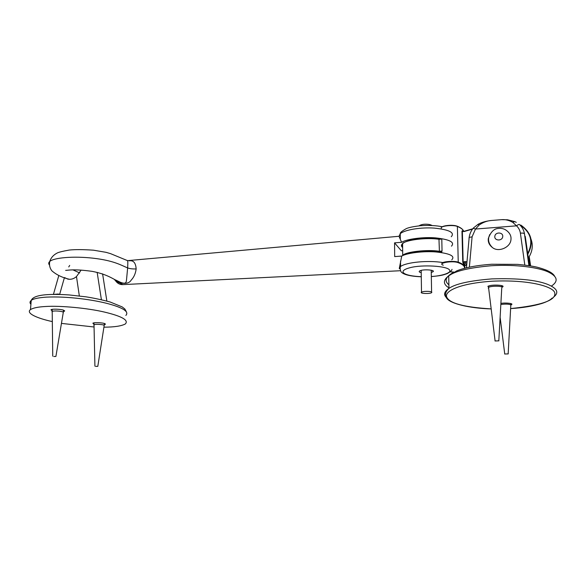 <?xml version="1.0" encoding="UTF-8"?>
<svg xmlns="http://www.w3.org/2000/svg" width="586" height="586" viewBox="0 0 586 586"><rect width="100%" height="100%" fill="white"/><g stroke="black" fill="none" stroke-linecap="round" stroke-linejoin="round"><path stroke-width="0.88" d="M441.295 252.529L441.221 251.702L440.943 252.478M441.58 252.061L442.042 251.02L441.221 251.702L439.214 251.709L439.405 251.291C427.245 249.284 405.512 251.863 402.707 255.357L402.348 255.752M439.082 239.095L441.8 239.051L442.042 251.02L439.405 251.291L438.965 239.081C429.919 237.916 420.638 238.246 411.123 240.077C403.373 241.923 400.538 244.194 402.619 246.904M462.757 262.037L463.152 262.089L462.369 231.324L461.973 231.272L462.757 262.037L462.991 263.055L463.152 262.089L464.757 261.598L464.764 262.03L466.939 262.242M472.755 228.796L463.98 231.573L462.369 231.324L462.229 230.789L463.951 231.345M462.215 230.767L461.973 231.272M462.991 263.055L464.896 265.802C465.05 264.059 464.434 263.07 463.043 262.843L464.764 262.03L466.595 265.004L464.896 265.802L466.595 265.004M487.83 286.393C491.039 284.21 506.209 285.052 502.51 287.001L502.107 287.213M502.949 286.459L502.488 286.481M500.898 303.394C505.879 302.523 513.907 303.497 511.475 304.639L510.985 304.874M528.909 265.648L524.477 233.909C524.03 233.155 522.675 232.913 520.405 233.191L524.807 265.084M524.272 232.759L524.477 233.909C523.928 230.313 522.309 227.236 519.621 224.687C519.174 224.138 518.141 224.526 516.537 225.837C518.683 227.873 519.972 230.32 520.405 233.191M501.55 219.662L507.564 219.787L514.801 221.625L512.735 222.336L516.537 225.837L475.488 229.038L479.194 225.009C483.047 222.321 487.098 220.819 491.339 220.483L501.55 219.662C505.249 219.34 508.978 220.233 512.735 222.336M477.817 224.453L479.194 225.009M473.166 228.284L475.488 229.038L472.089 236.817L469.181 237.447L468.968 238.055M530.118 265.846L528.88 257.291M525.239 236.378L529.488 265.744M95.686 366.367L97.803 366.345L95.686 366.367M93.848 325.127L93.848 324.754C95.181 324.241 97.723 324.19 101.459 324.585C103.612 324.908 104.513 325.274 104.169 325.684M504.663 354.01L508.245 353.907L504.663 354.01M500.84 304.464C505.916 303.856 509.337 304.039 511.102 305.013M59.472 294.443L58.278 294.026L53.67 294.399M61.486 294.509L62.153 294.538M53.817 356.478L55.904 356.442L53.817 356.478M52.008 311.884L52.022 311.444C53.267 310.91 55.773 310.829 59.516 311.195C62.431 311.606 63.684 312.074 63.273 312.609M495.002 340.971L498.92 340.84L495.002 340.971M488.665 288.393L488.241 288.056L488.592 287.389C490.848 285.829 501.689 285.865 502.165 287.294M492.533 247.622C489.237 244.479 487.992 241.029 488.805 237.286C491.053 231.712 494.181 228.76 498.181 228.43C501.623 228.005 504.561 228.818 507.007 230.877C510.069 233.375 511.388 236.334 510.948 239.755C510.369 247.409 498.642 252.551 492.533 247.622C489.251 245.095 487.852 242.055 488.328 238.495L489.742 234.554M429.787 291.498C426.073 291.161 423.312 291.381 421.51 292.158C419.202 293.601 429.956 294.011 431.611 292.685C432.182 292.165 431.574 291.769 429.787 291.498M81.124 270.109L76.48 276.555C73.865 278.855 70.965 279.705 67.778 279.112L64.848 277.705M93.892 324.102L92.866 323.208C93.782 322.337 101.935 322.608 104.557 323.523L105.326 324.336L104.227 324.681M52.066 310.807L50.96 309.76C51.927 308.785 60.563 309.115 63.559 310.162L64.555 311.173L63.347 311.554M103.92 327.171C114.299 327.142 121.441 326.065 125.36 323.941C128.876 320.234 122.027 316.308 104.806 312.155C87.307 307.965 59.376 305.504 45.437 306.507C38.163 306.896 33.175 307.921 30.479 309.584C25.579 313.188 37.006 318.257 52.169 321.56M61.442 323.399L93.892 326.966M421.217 272.666C419.312 272.226 418.748 271.692 419.525 271.062C422.162 268.923 436.065 269.875 432.922 271.794L431.259 272.468M69.705 265.407L68.738 266.938M72.972 269.897L79.659 272.93M49.495 265.048C48.404 263.825 48.477 262.638 49.722 261.495C50.887 257.891 53.267 255.122 56.879 253.189C58.226 252.324 62.358 251.284 69.273 250.054C75.184 249.431 83.263 249.482 93.504 250.193L106.029 252.324L110.593 253.657L127.316 260.558C127.851 259.935 127.96 262.396 127.638 267.927L126.569 279.31C126.21 282.005 126.517 284.686 120.306 282.232L115.823 280.079M114.292 279.346L116.614 282.049C118.365 283.851 120.423 284.701 122.789 284.62L119.192 282.679L116.607 282.056L115.471 280.657M69.653 279.339C62.438 277.691 56.52 274.856 51.883 270.827C49.817 268.168 49.092 265.055 49.722 261.495C53.656 257.73 73.169 255.957 92.808 258.155C113.706 260.499 121.243 265.275 127.638 267.927C129.909 268.747 132.751 269.077 136.157 268.915C135.556 273.567 133.894 277.31 131.161 280.137C129.403 283.25 125.419 284.093 119.192 282.679L114.797 279.588M136.15 268.915C135.769 262.953 133.52 260.243 129.396 260.785L129.118 260.807M451.777 259.796C455.373 256.111 450.114 253.496 435.991 251.958C423.89 250.911 406.918 252.962 401.725 256.075L394.678 256.587L394.561 242.853L401.586 242.296C406.765 239 423.663 236.803 435.728 237.901C449.799 239.506 455.051 242.26 451.462 246.164M402.663 250.698L401.344 250.786L394.561 242.853M127.609 260.638L399 236.275L401.586 242.296M401.725 256.075L399.308 268.322M463.768 231.36C463.065 229.529 460.94 227.895 457.38 226.452L457.168 226.174C454.033 225.163 450.121 225.031 445.455 225.771C442.496 226.526 441.097 227.126 441.251 227.558C443.031 225.529 453.82 224.863 457.38 226.452L458.245 262.176C454.663 260.785 443.77 261.334 441.969 263.092M402.626 247.548C401.051 246.252 401.036 244.955 402.589 243.644C405.38 239.974 427.048 237.249 439.17 239.337L441.8 239.051M466.983 261.817L464.757 261.598M519.782 224.834C530.989 232.232 533.641 241.798 527.722 253.54M463.98 231.573L472.506 229.126M464.713 268.263C465.43 266.015 463.27 263.986 458.245 262.176L457.944 262.579C462.713 264.286 464.881 266.205 464.449 268.337M404.142 254.998C408.274 251.914 428.403 249.892 439.214 251.709M457.168 226.174L457.065 226.174C453.447 224.577 442.584 225.368 441.368 227.463M441.251 227.632L441.265 228.394M443.272 265.194C436.848 263.209 452.187 260.418 457.944 262.579M450.143 271.882L454.04 272.094L449.484 271.772M530.916 238.898C533.341 245.248 532.498 251.628 528.374 258.038M527.818 254.207C534.036 242.582 531.714 232.876 520.844 225.083M491.178 308.895C464.127 307.262 449.308 303.306 446.722 297.014C444.276 291.447 458.545 283.456 492.189 281.199C529.217 279.485 553.323 286.547 554.744 292.802C556.466 300.12 541.757 305.379 510.626 308.58M553.902 296.838C559.293 292.436 557.081 288.231 547.251 284.225C536.014 279.903 517.563 278.123 491.903 278.892C469.745 280.701 455.447 283.858 448.993 288.356L448.971 288.371C444.43 291.484 443.456 294.436 446.041 297.219M448.964 287.865C443.016 284.239 442.921 280.233 448.678 275.86L448.708 275.838C455.095 271.054 469.349 267.677 491.471 265.722C516.757 264.213 538.644 267.612 548.013 271.86C557.433 276.394 558.648 281.082 551.668 285.909M453.513 272.365C445.572 276.782 444.034 280.928 448.898 284.803M529.246 256.705L530.623 265.927M469.379 267.165L472.089 236.817M502.707 236.7C502.253 241.337 494.057 240.868 494.84 236.275C495.287 231.668 503.462 232.093 502.707 236.7M76.48 276.555L79.337 295.945M101.4 299.71L97.151 272.329M59.633 294.45L64.438 277.559M102.594 273.845L106.864 301.072M30.919 304.273C29.63 302.925 29.732 301.636 31.219 300.413L31.234 300.398C33.197 298.809 38.171 297.725 46.169 297.139C67.991 296.062 94.317 299.981 108.212 303.731C123.39 307.855 129.264 311.752 125.858 315.415M421.275 276.695C403.578 276.006 396.663 271.179 409.936 267.729C422.023 264.403 447.265 265.963 449.521 269.985C452.165 272.497 442.386 275.94 431.325 276.504M442.965 262.565C428.329 260.118 406.479 262.191 400.59 266.469L399.344 268.762M399.037 236.283L400.267 233.66C405.007 229.675 420.916 227.192 434.05 228.079C449.294 229.675 455.029 232.561 451.249 236.744M441.756 251.753L441.141 252.507M441.741 251.79L441.756 252.595M441.126 239.029L439.039 239.073C428.718 237.931 419.298 238.29 410.771 240.143C405.065 241.842 402.34 243.014 402.589 243.644L402.707 255.357M472.77 228.774L463.958 231.331L462.757 231.206M463.248 230.364C462.303 228.848 460.303 227.463 457.256 226.211M502.473 285.902L502.51 287.001M511.439 303.804L511.475 304.639M448.993 288.356C445.265 291.887 444.518 295.205 446.759 298.303C450.414 303.636 469.152 308.265 491.178 308.925M510.618 308.61C522.741 307.833 533.172 306.119 541.918 303.453C547.031 301.746 550.466 299.929 552.232 298.01M448.979 288.371L448.7 275.838M554.539 276.035C552.766 272.893 547.588 270.117 538.995 267.707C534.798 266.44 527.605 265.319 517.423 264.359L491.581 264.249C476.799 265.319 465.233 267.509 456.875 270.805L448.678 275.86M514.801 221.633L516.281 222.343M469.188 237.44C469.613 233.946 471.019 230.803 473.4 228.005L478.088 224.306C481.377 222.409 485.794 221.134 491.339 220.483M466.441 267.831L469.174 237.447M93.972 322.871L94.91 366.14M104.147 325.691L97.818 366.272M104.308 323.45L104.191 325.325M500.129 317.268L504.729 353.915M510.787 305.526L508.165 353.863M510.75 303.541L510.794 304.749M52.176 309.379L52.74 356.185M63.251 312.624L55.919 356.361M63.456 310.126L63.303 312.184M488.548 287.418L495.089 340.84M501.755 287.968L498.818 340.774M488.548 286.056L488.592 287.389M501.726 285.616L501.77 286.957M419.005 225.844C420.492 224.914 422.323 224.379 424.491 224.233C427.817 224.086 430.314 224.497 431.985 225.464M430.886 251.064L430.893 251.716M431.215 270.19L431.596 291.996M420.895 251.306L420.909 251.958M421.18 270.395L421.51 292.158M58.79 275.596L53.421 294.406M105.326 324.336L105.355 323.904M64.555 311.173L64.592 310.661M31.219 300.413C32.193 298.179 35.219 295.359 47.796 294.612C54.198 294.275 61.354 294.392 69.273 294.956L86.017 296.838C93.467 297.988 101.495 299.702 110.102 301.988L122.174 306.903L124.818 308.976L126.195 311.43M30.479 309.584L31.234 300.398M400.531 261.085L400.59 266.469C400.018 267.494 400.077 269.077 400.773 271.208C401.139 272.292 403.791 276.079 421.275 276.79M431.333 276.599C442.166 275.588 443.163 274.981 447.191 273.633C450.429 271.801 452.026 270.366 451.989 269.326M400.319 238.963L400.267 233.66C399.974 232.693 402.011 231.001 406.376 228.584C408.852 227.478 413.577 226.518 420.558 225.698C428.989 225.163 436.233 225.515 442.284 226.753M120.306 282.232L115.589 279.969M65.639 270.38C68.21 270.388 72.986 268.703 92.288 271.377C109.26 274.695 114.343 280.24 120.174 282.174M122.789 284.62L400.553 270.717M432.922 271.794L432.908 270.791"/></g></svg>
